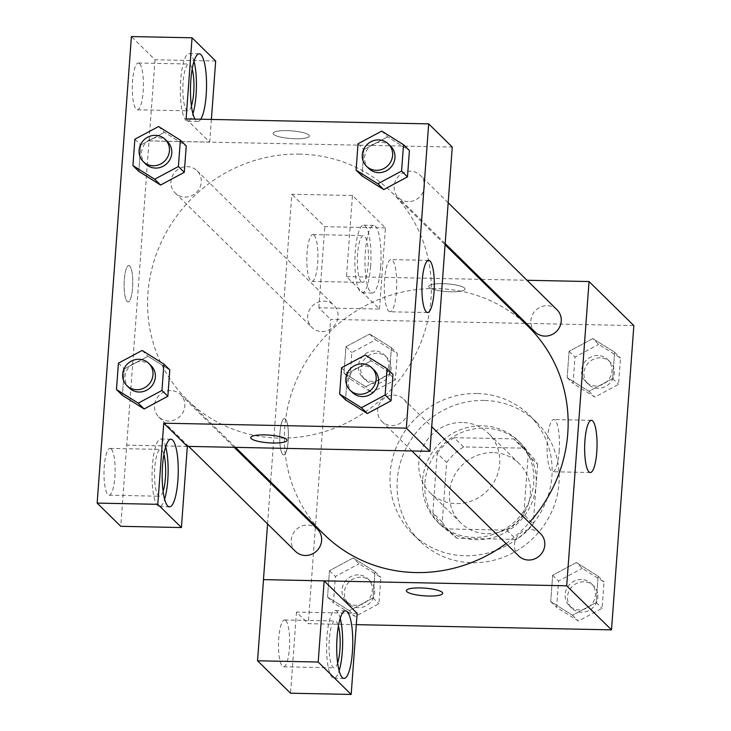 <?xml version="1.0" encoding="UTF-8"?>
<svg xmlns="http://www.w3.org/2000/svg" width="731" height="731" viewBox="0 0 731 731"><rect width="100%" height="100%" fill="white"/><g stroke="black" fill="none" stroke-linecap="round" stroke-linejoin="round"><path stroke-width="0.55" stroke-dasharray="3.65 2.74" d="M462.257 422.472A41.621 39.465 -45.5 0 0 422.573 447.783A41.621 39.465 -45.5 0 0 430.093 492.721A41.621 39.465 -45.5 0 0 487.413 490.702A41.621 39.465 -45.5 0 0 488.454 433.355A41.621 39.465 -45.5 0 0 462.257 422.472M492.913 452.608A41.621 39.465 -45.5 0 0 453.229 477.928A41.621 39.465 -45.5 0 0 460.749 522.857A41.621 39.465 -45.5 0 0 518.078 520.847A41.621 39.465 -45.5 0 0 519.111 463.5A41.621 39.465 -45.5 0 0 492.913 452.608M537.605 464.349L533.228 523.862A55.903 52.997 -45.5 0 1 516.232 539.423L456.921 538.217A55.903 52.997 -45.5 0 1 450.744 533.045A55.903 52.997 -45.5 0 1 442.264 522.007L446.632 462.495A55.903 52.997 -45.5 0 1 463.628 446.933L522.939 448.149A55.903 52.997 -45.5 0 1 529.125 453.321A55.903 52.997 -45.5 0 1 537.605 464.349L528.166 455.075L523.798 514.587L533.228 523.862M442.264 522.007L432.825 512.733L437.202 453.22L446.632 462.495M463.628 446.933L454.198 437.659L513.509 438.874L522.939 448.149M454.198 437.659A55.903 52.997 -45.5 0 0 437.202 453.22M432.825 512.733A55.903 52.997 -45.5 0 0 441.305 523.771A55.903 52.997 -45.5 0 0 447.491 528.942L456.921 538.217M523.798 514.587A55.903 52.997 -45.5 0 1 506.802 530.149L447.491 528.942M528.166 455.075A55.903 52.997 -45.5 0 0 519.686 444.046A55.903 52.997 -45.5 0 0 513.509 438.874M424.903 482.771A57.228 54.268 134.5 0 1 461.553 432.514A57.228 54.268 134.5 0 1 520.627 443.096A57.228 54.268 134.5 0 1 519.193 521.952A57.228 54.268 134.5 0 1 440.373 524.721A57.228 54.268 134.5 0 1 424.903 482.771M422.545 480.45A57.228 54.268 -45.5 0 0 438.015 522.4A57.228 54.268 -45.5 0 0 516.835 519.631A57.228 54.268 -45.5 0 0 518.261 440.775A57.228 54.268 -45.5 0 0 482.241 425.808A57.228 54.268 -45.5 0 0 422.545 480.45M506.802 530.149L516.232 539.423M484.096 400.451A83.243 78.93 -45.5 0 0 404.736 451.082A83.243 78.93 -45.5 0 0 419.777 540.949A83.243 78.93 -45.5 0 0 534.425 536.919A83.243 78.93 -45.5 0 0 536.499 422.226A83.243 78.93 -45.5 0 0 484.096 400.451M477.023 393.497A83.243 78.93 -45.5 0 0 397.655 444.128A83.243 78.93 -45.5 0 0 412.704 533.995A83.243 78.93 -45.5 0 0 527.353 529.966A83.243 78.93 -45.5 0 0 529.427 415.272A83.243 78.93 -45.5 0 0 477.023 393.497M356.299 624.649L308.281 623.671L330.622 319.401L633.85 325.597M365.765 386.736L343.99 373.093L345.927 346.741L369.63 334.03L391.405 347.673L389.477 374.025L365.765 386.736L343.99 373.093L345.927 346.741L369.63 334.03L391.405 347.673L389.477 374.025L365.765 386.736L371.659 392.529L349.884 378.886L351.821 352.543L375.533 339.833L397.308 353.466L395.37 379.818L371.659 392.529M353.192 557.972L374.966 571.615L373.029 597.958L349.317 610.668L327.543 597.035L329.48 570.683L353.192 557.972L374.966 571.615L373.029 597.958L349.317 610.668L327.543 597.035L329.48 570.683L353.192 557.972L359.085 563.765L380.86 577.408L378.923 603.76L355.211 616.471L333.437 602.828L335.374 576.476L359.085 563.765M576.366 562.532L598.141 576.165L596.204 602.518L572.501 615.228L550.726 601.586L552.654 575.242L576.366 562.532L598.141 576.165L596.204 602.518L572.501 615.228L550.726 601.586L552.654 575.242L576.366 562.532L582.26 568.325L604.034 581.967L602.106 608.311L578.395 621.021L556.62 607.388L558.557 581.035L582.26 568.325M592.814 338.59L614.588 352.232L612.651 378.576L588.939 391.286L567.165 377.653L569.102 351.3L592.814 338.59L614.588 352.232L612.651 378.576L588.939 391.286L567.165 377.653L569.102 351.3L592.814 338.59L598.707 344.383L620.482 358.026L618.545 384.378L594.833 397.088L573.058 383.446L574.995 357.094L598.707 344.383M357.13 613.309L296.484 612.075L308.281 623.671M442.684 593.316L442.684 593.307A18.211 3.856 -175.8 0 0 442.684 593.307A18.211 3.856 -175.8 0 0 442.209 592.338A18.211 3.856 -175.8 0 0 422.582 587.989A18.211 3.856 -175.8 0 0 406.363 590.639A18.211 3.856 -175.8 0 0 406.354 590.648L406.363 590.639M340.198 618.28A33.818 8.014 91.2 0 0 335.301 610.586A33.818 8.014 91.2 0 0 326.602 644.239A33.818 8.014 91.2 0 0 333.921 678.213A33.818 8.014 91.2 0 0 339.129 670.729M337.64 662.953A23.41 5.546 -88.8 0 1 334.131 667.805A23.41 5.546 -88.8 0 1 332.934 667.22A23.41 5.546 -88.8 0 1 329.151 641.717A23.41 5.546 -88.8 0 1 335.09 620.994A23.41 5.546 -88.8 0 1 336.287 621.578A23.41 5.546 -88.8 0 1 338.389 625.992M285.748 620.546A23.41 5.546 -88.8 0 1 289.531 646.049A23.41 5.546 -88.8 0 1 283.601 666.782A23.41 5.546 -88.8 0 1 278.529 643.253A23.41 5.546 -88.8 0 1 284.551 619.961A23.41 5.546 -88.8 0 1 285.748 620.546M296.484 612.075L290.527 693.207M559.16 451.475A26.097 6.177 91.2 0 0 553.778 419.567A26.097 6.177 91.2 0 0 547.062 445.535A26.097 6.177 91.2 0 0 552.709 471.751A26.097 6.177 91.2 0 0 559.16 451.475M429.17 287.356A18.211 3.856 -175.8 0 0 448.797 291.706A18.211 3.856 -175.8 0 0 465.026 289.056A18.211 3.856 -175.8 0 0 447.144 283.875A18.211 3.856 -175.8 0 0 428.704 286.388A18.211 3.856 -175.8 0 0 429.17 287.356A18.211 3.856 4.2 0 1 428.704 286.397A18.211 3.856 4.2 0 1 447.144 283.884A18.211 3.856 4.2 0 1 465.026 289.065A18.211 3.856 4.2 0 1 448.797 291.715A18.211 3.856 4.2 0 1 429.17 287.365M379.48 309.049L385.438 227.908L352.461 195.488L346.494 276.629L379.48 309.049L318.835 307.815L330.622 319.401M346.494 276.629L480.203 279.315M481.555 279.343L527.024 280.275M380.687 266.742A33.818 8.014 -88.8 0 1 372.335 293.021A33.818 8.014 -88.8 0 1 365.016 259.039A33.818 8.014 -88.8 0 1 373.715 225.395A33.818 8.014 -88.8 0 1 380.687 266.742M370.58 266.532A33.818 8.014 91.2 0 0 363.609 225.185A33.818 8.014 91.2 0 0 354.91 258.838A33.818 8.014 91.2 0 0 362.229 292.811A33.818 8.014 91.2 0 0 370.58 266.532M361.242 281.819A23.41 5.546 -88.8 0 1 357.459 256.316A23.41 5.546 -88.8 0 1 363.389 235.592A23.41 5.546 -88.8 0 1 364.595 236.177A23.41 5.546 -88.8 0 1 368.369 261.68A23.41 5.546 -88.8 0 1 362.439 282.404A23.41 5.546 -88.8 0 1 361.242 281.819M314.056 235.144A23.41 5.546 -88.8 0 1 317.839 260.647A23.41 5.546 -88.8 0 1 311.899 281.38A23.41 5.546 -88.8 0 1 306.837 257.851A23.41 5.546 -88.8 0 1 312.859 234.56A23.41 5.546 -88.8 0 1 314.056 235.144M352.461 195.488L291.815 194.254L285.848 275.386M385.438 227.908L324.792 226.674L291.815 194.254M318.835 307.815L324.792 226.674M279.946 432.697A18.211 4.313 91.2 0 0 283.701 454.965A18.211 4.313 91.2 0 0 288.389 436.846A18.211 4.313 91.2 0 0 284.45 418.552A18.211 4.313 91.2 0 0 279.946 432.697M267.564 523.926L270.561 483.1M270.644 481.884L285.812 275.349M279.955 432.697A18.211 4.313 -88.8 0 1 284.46 418.552A18.211 4.313 -88.8 0 1 288.398 436.846A18.211 4.313 -88.8 0 1 283.71 454.965A18.211 4.313 -88.8 0 1 279.955 432.697M557.013 309.761A15.607 14.803 -45.5 0 0 535.512 310.511A15.607 14.803 -45.5 0 0 535.129 332.02M317.391 529.134A15.607 14.803 -45.5 0 0 307.568 525.059A15.607 14.803 -45.5 0 0 292.683 534.553A15.607 14.803 -45.5 0 0 295.507 551.402M321.777 331.545A15.607 14.803 -45.5 0 0 336.653 322.051A15.607 14.803 -45.5 0 0 333.839 305.202A15.607 14.803 -45.5 0 0 324.007 301.117A15.607 14.803 -45.5 0 0 309.131 310.611A15.607 14.803 -45.5 0 0 311.945 327.461A15.607 14.803 -45.5 0 0 321.777 331.545M540.565 533.694A15.607 14.803 -45.5 0 0 530.743 529.61A15.607 14.803 -45.5 0 0 515.858 539.103A15.607 14.803 -45.5 0 0 518.681 555.953M506.09 543.572A145.679 138.132 -45.5 0 0 529.29 522.601M528.394 326.693A145.679 138.132 -45.5 0 0 436.681 288.59A145.679 138.132 -45.5 0 0 297.791 377.196A145.679 138.132 -45.5 0 0 324.125 534.462M299.902 154.113A145.679 138.132 -45.5 0 0 161.012 242.719A145.679 138.132 -45.5 0 0 187.346 399.985A145.679 138.132 -45.5 0 0 387.969 392.94A145.679 138.132 -45.5 0 0 391.606 192.216A145.679 138.132 -45.5 0 0 386.982 187.885A145.679 138.132 -45.5 0 0 299.902 154.113M408.172 201.619A15.607 14.803 134.5 0 1 398.34 197.544A15.607 14.803 134.5 0 1 394.457 183.865A15.607 14.803 134.5 0 1 405.202 171.995A15.607 14.803 134.5 0 1 420.234 175.276A15.607 14.803 134.5 0 1 423.048 192.125A15.607 14.803 134.5 0 1 408.172 201.619M170.78 390.582A15.607 14.803 -45.5 0 0 154.835 403.22A15.607 14.803 -45.5 0 0 158.718 416.926A15.607 14.803 -45.5 0 0 180.219 416.167A15.607 14.803 -45.5 0 0 180.612 394.658A15.607 14.803 -45.5 0 0 170.78 390.582M171.273 179.305A15.607 14.803 -45.5 0 0 175.166 192.984A15.607 14.803 -45.5 0 0 196.666 192.226A15.607 14.803 -45.5 0 0 197.05 170.725A15.607 14.803 -45.5 0 0 187.227 166.641A15.607 14.803 -45.5 0 0 171.282 179.287M378.009 407.807A15.607 14.803 -45.5 0 0 381.902 421.476A15.607 14.803 -45.5 0 0 403.393 420.727A15.607 14.803 -45.5 0 0 403.786 399.217A15.607 14.803 -45.5 0 0 393.963 395.133A15.607 14.803 -45.5 0 0 378.018 407.779M186.094 118.925L209.678 142.116L149.033 140.873L120.77 526.311M211.387 119.445L209.715 142.152L452.261 147.068M187.337 446.376L126.691 445.133M129.734 265.983A18.211 4.313 91.2 0 0 128.802 265.527A18.211 4.313 91.2 0 0 124.115 283.646A18.211 4.313 91.2 0 0 128.053 301.94A18.211 4.313 91.2 0 0 132.676 285.812A18.211 4.313 91.2 0 0 129.734 265.983A18.211 4.313 -88.8 0 1 132.676 285.812A18.211 4.313 -88.8 0 1 128.062 301.94A18.211 4.313 -88.8 0 1 124.124 283.646A18.211 4.313 -88.8 0 1 128.811 265.527A18.211 4.313 -88.8 0 1 129.743 265.983M111.24 448.971A23.41 5.546 91.2 0 0 110.034 448.386A23.41 5.546 91.2 0 0 104.012 471.678A23.41 5.546 91.2 0 0 109.083 495.198A23.41 5.546 91.2 0 0 115.014 474.474A23.41 5.546 91.2 0 0 111.24 448.971M139.539 63.57A23.41 5.546 91.2 0 0 138.342 62.985A23.41 5.546 91.2 0 0 132.32 86.276A23.41 5.546 91.2 0 0 137.382 109.805A23.41 5.546 91.2 0 0 143.322 89.072A23.41 5.546 91.2 0 0 139.539 63.57M215.672 61.011L155.027 59.768L131.406 36.55M155.027 59.768L149.033 140.873M163.123 491.378A23.41 5.546 -88.8 0 1 159.623 496.23A23.41 5.546 -88.8 0 1 158.426 495.645A23.41 5.546 -88.8 0 1 154.643 470.143A23.41 5.546 -88.8 0 1 160.573 449.419A23.41 5.546 -88.8 0 1 161.77 450.004A23.41 5.546 -88.8 0 1 163.881 454.417M165.69 446.705A33.818 8.014 91.2 0 0 160.793 439.011A33.818 8.014 91.2 0 0 152.094 472.665A33.818 8.014 91.2 0 0 159.404 506.638A33.818 8.014 91.2 0 0 164.621 499.154M191.421 105.977A23.41 5.546 -88.8 0 1 187.922 110.829A23.41 5.546 -88.8 0 1 182.86 87.309A23.41 5.546 -88.8 0 1 188.881 64.017A23.41 5.546 -88.8 0 1 190.078 64.602A23.41 5.546 -88.8 0 1 192.18 69.016M193.989 61.303A33.818 8.014 91.2 0 0 189.091 53.61A33.818 8.014 91.2 0 0 180.393 87.263A33.818 8.014 91.2 0 0 187.712 121.236A33.818 8.014 91.2 0 0 192.92 113.753M200.751 119.226A33.818 8.014 -88.8 0 1 197.818 121.447A33.818 8.014 -88.8 0 1 194.976 119.107M209.715 142.152L149.069 140.909M187.374 446.413L126.728 445.17M118.413 363.17L124.307 368.963L122.369 395.316L124.307 368.963L148.018 356.253L169.775 369.923M144.144 408.958L122.388 395.288M124.307 368.963L148 356.225M367.327 413.508L345.571 399.839M341.587 367.73L347.481 373.523L345.553 399.875L347.481 373.523L371.174 360.785M347.481 373.523L371.193 360.812L392.949 374.482M383.766 189.576L362.009 175.906M358.035 143.788L363.928 149.581L361.991 175.933L363.928 149.581L387.622 136.843M363.928 149.581L387.64 136.871L409.397 150.54M158.563 126.518L164.466 132.32L186.213 145.99L164.466 132.32L140.754 145.03L164.448 132.284M160.592 185.016L138.835 171.346M138.817 171.374L140.754 145.03L138.817 171.374M388.654 311.114A26.097 6.177 91.2 0 0 389.988 311.771A26.097 6.177 91.2 0 0 396.695 285.803A26.097 6.177 91.2 0 0 391.048 259.587A26.097 6.177 91.2 0 0 384.433 282.687A26.097 6.177 91.2 0 0 388.654 311.114M273.522 134.33A18.211 3.856 -175.8 0 0 293.149 138.68A18.211 3.856 -175.8 0 0 309.377 136.03A18.211 3.856 -175.8 0 0 291.495 130.849A18.211 3.856 -175.8 0 0 273.056 133.362A18.211 3.856 -175.8 0 0 273.522 134.33A18.211 3.856 4.2 0 1 273.056 133.371A18.211 3.856 4.2 0 1 291.495 130.849A18.211 3.856 4.2 0 1 309.377 136.039A18.211 3.856 4.2 0 1 293.149 138.689A18.211 3.856 4.2 0 1 273.522 134.34M287.036 440.29L287.036 440.281A18.211 3.856 -175.8 0 0 287.036 440.281A18.211 3.856 -175.8 0 0 286.561 439.313A18.211 3.856 -175.8 0 0 266.934 434.963A18.211 3.856 -175.8 0 0 250.706 437.613A18.211 3.856 -175.8 0 0 250.706 437.622L250.706 437.613M390.747 146.301A15.607 14.803 -45.5 0 0 380.924 142.216A15.607 14.803 -45.5 0 0 366.048 151.71A15.607 14.803 -45.5 0 0 368.863 168.559M381.746 131.077L387.64 136.871L409.415 150.513M374.309 370.233A15.607 14.803 -45.5 0 0 364.477 366.149A15.607 14.803 -45.5 0 0 349.601 375.643A15.607 14.803 -45.5 0 0 352.424 392.492M365.299 355.019L371.193 360.812L392.967 374.455M167.573 141.741A15.607 14.803 -45.5 0 0 157.75 137.656A15.607 14.803 -45.5 0 0 142.865 147.15A15.607 14.803 -45.5 0 0 145.688 164M134.86 139.228L140.754 145.03M151.125 365.683A15.607 14.803 -45.5 0 0 141.302 361.598A15.607 14.803 -45.5 0 0 126.417 371.092A15.607 14.803 -45.5 0 0 129.241 387.942M142.125 350.46L148.018 356.253L169.793 369.895M597.894 355.522A15.607 14.803 -45.5 0 0 583.009 365.016A15.607 14.803 -45.5 0 0 585.833 381.865A15.607 14.803 -45.5 0 0 607.324 381.116A15.607 14.803 -45.5 0 0 607.717 359.606A15.607 14.803 -45.5 0 0 597.894 355.522M588.939 391.286L594.833 397.088M567.165 377.653L573.058 383.446M569.102 351.3L574.995 357.094M614.588 352.232L620.482 358.026M612.651 378.576L618.545 384.378M600.252 357.843A15.607 14.803 -45.5 0 0 585.367 367.337A15.607 14.803 -45.5 0 0 588.19 384.186A15.607 14.803 -45.5 0 0 609.681 383.428A15.607 14.803 -45.5 0 0 610.074 361.927A15.607 14.803 -45.5 0 0 600.252 357.843M581.447 579.464A15.607 14.803 -45.5 0 0 566.562 588.958A15.607 14.803 -45.5 0 0 569.385 605.807A15.607 14.803 -45.5 0 0 590.876 605.049A15.607 14.803 -45.5 0 0 591.269 583.548A15.607 14.803 -45.5 0 0 581.447 579.464M572.501 615.228L578.395 621.021M550.726 601.586L556.62 607.388M552.654 575.242L558.557 581.035M598.141 576.165L604.034 581.967M596.204 602.518L602.106 608.311M583.804 581.785A15.607 14.803 -45.5 0 0 568.919 591.278A15.607 14.803 -45.5 0 0 571.743 608.128A15.607 14.803 -45.5 0 0 593.243 607.37A15.607 14.803 -45.5 0 0 593.627 585.86A15.607 14.803 -45.5 0 0 583.804 581.785M374.711 350.971A15.607 14.803 -45.5 0 0 359.835 360.465A15.607 14.803 -45.5 0 0 362.649 377.315A15.607 14.803 -45.5 0 0 384.15 376.556A15.607 14.803 -45.5 0 0 384.543 355.047A15.607 14.803 -45.5 0 0 374.711 350.971M343.99 373.093L349.884 378.886M345.927 346.741L351.821 352.543M369.63 334.03L375.533 339.833M391.405 347.673L397.308 353.466M389.477 374.025L395.37 379.818M377.068 353.283A15.607 14.803 -45.5 0 0 362.192 362.777A15.607 14.803 -45.5 0 0 365.007 379.627A15.607 14.803 -45.5 0 0 386.507 378.877A15.607 14.803 -45.5 0 0 386.9 357.368A15.607 14.803 -45.5 0 0 377.068 353.283M358.263 574.904A15.607 14.803 -45.5 0 0 343.387 584.398A15.607 14.803 -45.5 0 0 346.211 601.247A15.607 14.803 -45.5 0 0 367.702 600.498A15.607 14.803 -45.5 0 0 368.095 578.989A15.607 14.803 -45.5 0 0 358.263 574.904M349.317 610.668L355.211 616.471M327.543 597.035L333.437 602.828M329.48 570.683L335.374 576.476M374.966 571.615L380.86 577.408M373.029 597.958L378.923 603.76M360.63 577.225A15.607 14.803 -45.5 0 0 345.745 586.719A15.607 14.803 -45.5 0 0 348.568 603.568A15.607 14.803 -45.5 0 0 370.06 602.81A15.607 14.803 -45.5 0 0 370.453 581.309A15.607 14.803 -45.5 0 0 360.63 577.225M519.111 463.5L488.454 433.355M460.749 522.857L430.093 492.721M438.015 522.4L440.373 524.721M518.261 440.775L520.627 443.096M441.305 523.771L450.744 533.045M519.686 444.046L529.125 453.321M412.704 533.995L419.777 540.949M529.427 415.272L536.499 422.226M345.407 610.796L335.301 610.586M344.027 678.423L333.921 678.213M283.601 666.782L334.131 667.805M284.551 619.961L335.09 620.994M591.379 420.334L553.778 419.567M590.31 472.518L552.709 471.751M373.715 225.395L363.609 225.185M372.335 293.021L362.229 292.811M311.899 281.38L362.439 282.404M312.859 234.56L363.389 235.592M187.346 399.985L235.528 447.363M391.606 192.216L445.088 244.794M448.176 202.752L420.234 175.276M445.179 243.578L398.34 197.544M158.718 416.926L188.708 446.403M180.612 394.658L234.185 447.335M175.166 192.984L311.945 327.461M197.05 170.725L333.839 305.202M381.902 421.476L411.882 450.963M403.786 399.217L431.729 426.694M109.083 495.198L159.623 496.23M110.034 448.386L160.573 449.419M170.899 439.221L160.793 439.011M169.519 506.848L159.404 506.638M137.382 109.805L187.922 110.829M138.342 62.985L188.881 64.017M199.197 53.82L189.091 53.61M197.818 121.447L187.712 121.236M428.649 260.355L391.048 259.587M427.589 312.539L389.988 311.771M585.833 381.865L588.19 384.186M607.717 359.606L610.074 361.927M569.385 605.807L571.743 608.128M591.269 583.548L593.627 585.86M362.649 377.315L365.007 379.627M384.543 355.047L386.9 357.368M346.211 601.247L348.568 603.568M368.095 578.989L370.453 581.309"/><path stroke-width="1.1" d="M527.024 280.275L589.049 281.545L633.85 325.597L611.509 629.857L356.299 624.649M442.209 592.348A18.211 3.856 4.2 0 1 442.684 593.316A18.211 3.856 4.2 0 1 424.236 595.829A18.211 3.856 4.2 0 1 406.354 590.648A18.211 3.856 4.2 0 1 422.582 587.998A18.211 3.856 4.2 0 1 442.209 592.348M324.153 580.889L357.13 613.309L351.172 694.45L318.195 662.03L324.153 580.889L263.471 579.619L267.564 523.926M589.049 281.545L566.699 585.805L611.509 629.857M566.699 585.805L263.471 579.619M406.354 590.648A18.211 3.856 -175.8 0 0 424.236 595.829A18.211 3.856 -175.8 0 0 442.684 593.316M352.388 652.143A33.818 8.014 -88.8 0 1 344.027 678.423A33.818 8.014 -88.8 0 1 336.717 644.44A33.818 8.014 -88.8 0 1 345.407 610.796A33.818 8.014 -88.8 0 1 352.388 652.143M339.129 670.729A33.818 8.014 91.2 0 0 342.282 651.933A33.818 8.014 91.2 0 0 340.198 618.28M338.389 625.992A23.41 5.546 -88.8 0 1 337.64 662.953M318.195 662.03L257.55 660.787L263.507 579.656M351.172 694.45L290.527 693.207L257.55 660.787M596.761 452.242A26.097 6.177 -88.8 0 1 590.31 472.518A26.097 6.177 -88.8 0 1 584.663 446.303A26.097 6.177 -88.8 0 1 591.379 420.334A26.097 6.177 -88.8 0 1 596.761 452.242M480.203 279.315L481.555 279.343M270.561 483.1L270.644 481.884M445.179 243.578L535.129 332.02A15.607 14.803 -45.5 0 0 544.951 336.105A15.607 14.803 -45.5 0 0 559.836 326.611A15.607 14.803 -45.5 0 0 557.013 309.761L448.176 202.752M188.708 446.403L295.507 551.402A15.607 14.803 -45.5 0 0 305.33 555.478A15.607 14.803 -45.5 0 0 320.215 545.984A15.607 14.803 -45.5 0 0 317.391 529.134L234.185 447.335M411.882 450.963L518.681 555.953A15.607 14.803 -45.5 0 0 528.504 560.037A15.607 14.803 -45.5 0 0 543.389 550.544A15.607 14.803 -45.5 0 0 540.565 533.694L431.729 426.694M235.528 447.363L324.125 534.462A145.679 138.132 -45.5 0 0 415.829 572.565A145.679 138.132 -45.5 0 0 506.09 543.572M529.29 522.601A145.679 138.132 -45.5 0 0 528.394 326.693L445.088 244.794M211.387 119.445L215.672 61.011L192.052 37.793L186.094 118.925L428.677 123.877L452.261 147.068L429.919 451.329L187.337 446.376L181.416 527.554L157.795 504.326L163.753 423.185L187.337 446.376M181.416 527.554L120.77 526.311L97.15 503.092L131.406 36.55L192.052 37.793M163.881 454.417A23.41 5.546 -88.8 0 1 163.123 491.378M164.621 499.154A33.818 8.014 91.2 0 0 167.764 480.358A33.818 8.014 91.2 0 0 165.69 446.705M177.871 480.569A33.818 8.014 -88.8 0 1 169.519 506.848A33.818 8.014 -88.8 0 1 162.2 472.866A33.818 8.014 -88.8 0 1 170.899 439.221A33.818 8.014 -88.8 0 1 177.871 480.569M192.18 69.016A23.41 5.546 -88.8 0 1 191.421 105.977M192.92 113.753A33.818 8.014 91.2 0 0 196.063 94.957A33.818 8.014 91.2 0 0 193.989 61.303M194.976 119.107A33.818 8.014 -88.8 0 1 190.764 81.269A33.818 8.014 -88.8 0 1 199.197 53.82A33.818 8.014 -88.8 0 1 206.169 95.167A33.818 8.014 -88.8 0 1 200.751 119.226M157.795 504.326L97.15 503.092M163.899 364.102L161.962 390.445L138.25 403.156L116.476 389.522L118.413 363.17L142.125 350.46L163.899 364.102L169.793 369.895L167.856 396.248L144.162 408.985M387.074 368.652L385.136 395.005L361.425 407.715L339.65 394.073L341.587 367.73L365.299 355.019L387.074 368.652L392.967 374.455L391.03 400.798L367.337 413.545M403.521 144.72L401.584 171.063L377.872 183.773L356.098 170.14L358.035 143.788L381.746 131.077L403.521 144.72L409.415 150.513L407.478 176.865L383.784 189.603M180.338 140.16L186.241 145.953L184.303 172.306L160.61 185.044L138.817 171.374L132.923 165.581L134.86 139.228L158.563 126.518L180.338 140.16L178.41 166.513L154.698 179.223L132.923 165.581M428.677 123.877L406.335 428.138L163.753 423.185M426.255 311.881A26.097 6.177 -88.8 0 1 422.034 283.454A26.097 6.177 -88.8 0 1 428.649 260.355A26.097 6.177 -88.8 0 1 434.296 286.57A26.097 6.177 -88.8 0 1 427.589 312.539A26.097 6.177 -88.8 0 1 426.255 311.881M406.335 428.138L429.919 451.329M286.561 439.322A18.211 3.856 4.2 0 1 287.036 440.29A18.211 3.856 4.2 0 1 268.588 442.803A18.211 3.856 4.2 0 1 250.706 437.622A18.211 3.856 4.2 0 1 266.934 434.972A18.211 3.856 4.2 0 1 286.561 439.322M250.706 437.622A18.211 3.856 -175.8 0 0 268.588 442.803A18.211 3.856 -175.8 0 0 287.036 440.29M366.505 166.239L368.863 168.559A15.607 14.803 -45.5 0 0 390.363 167.801A15.607 14.803 -45.5 0 0 390.747 146.301L388.389 143.98A15.607 14.803 -45.5 0 0 378.567 139.895A15.607 14.803 -45.5 0 0 363.682 149.389A15.607 14.803 -45.5 0 0 366.505 166.239A15.607 14.803 -45.5 0 0 388.006 165.48A15.607 14.803 -45.5 0 0 388.389 143.98M377.872 183.773L383.766 189.576L361.991 175.933L356.098 170.14M409.415 150.513L407.478 176.865L383.766 189.576M401.584 171.063L407.478 176.865M350.058 390.18L352.424 392.492A15.607 14.803 -45.5 0 0 373.916 391.743A15.607 14.803 -45.5 0 0 374.309 370.233L371.951 367.912A15.607 14.803 -45.5 0 0 362.119 363.837A15.607 14.803 -45.5 0 0 347.243 373.331A15.607 14.803 -45.5 0 0 350.058 390.18A15.607 14.803 -45.5 0 0 371.558 389.422A15.607 14.803 -45.5 0 0 371.951 367.912M361.425 407.715L367.327 413.508L345.553 399.875L339.65 394.073M392.967 374.455L391.03 400.798L367.327 413.508M385.136 395.005L391.03 400.798M143.331 161.679L145.688 164A15.607 14.803 -45.5 0 0 167.18 163.251A15.607 14.803 -45.5 0 0 167.573 141.741L165.215 139.42A15.607 14.803 -45.5 0 0 155.392 135.336A15.607 14.803 -45.5 0 0 140.507 144.829A15.607 14.803 -45.5 0 0 143.331 161.679A15.607 14.803 -45.5 0 0 164.822 160.93A15.607 14.803 -45.5 0 0 165.215 139.42M154.698 179.223L160.592 185.016L184.303 172.306L186.241 145.953M178.41 166.513L184.303 172.306M126.883 385.621L129.241 387.942A15.607 14.803 -45.5 0 0 150.741 387.183A15.607 14.803 -45.5 0 0 151.125 365.683L148.768 363.362A15.607 14.803 -45.5 0 0 138.945 359.277A15.607 14.803 -45.5 0 0 124.06 368.771A15.607 14.803 -45.5 0 0 126.883 385.621A15.607 14.803 -45.5 0 0 148.384 384.862A15.607 14.803 -45.5 0 0 148.768 363.362M138.25 403.156L144.144 408.958L122.369 395.316L116.476 389.522M169.793 369.895L167.856 396.248L144.144 408.958M161.962 390.445L167.856 396.248"/></g></svg>
